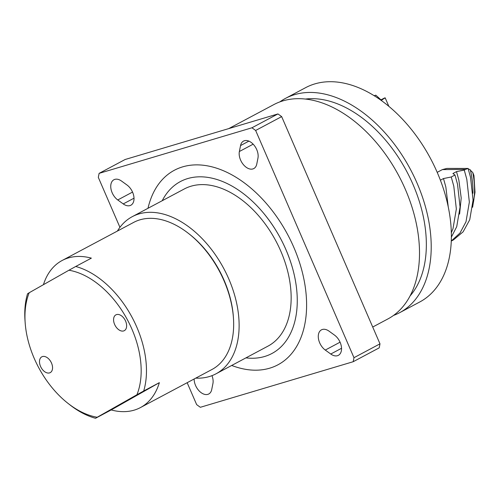 <?xml version="1.0" encoding="UTF-8"?>
<svg xmlns="http://www.w3.org/2000/svg" width="500" height="500" viewBox="0 0 500 500"><rect width="100%" height="100%" fill="white"/><g stroke="black" fill="none" stroke-linecap="round" stroke-linejoin="round"><path stroke-width="0.75" d="M125.037 319.969A8.95 5.669 -118 0 0 115.9 314.862A8.95 5.669 -118 0 0 115.169 325.556A8.95 5.669 -118 0 0 124.312 330.662A8.95 5.669 -118 0 0 125.037 319.969M50.956 361.931A8.95 5.669 -118 0 0 41.819 356.825A8.95 5.669 -118 0 0 41.087 367.519A8.95 5.669 -118 0 0 50.231 372.625A8.95 5.669 -118 0 0 50.956 361.931M188.438 233.388L189.381 234.125A81.412 51.569 62 0 1 218.994 269.831A81.412 51.569 62 0 1 233.356 316.694L233.438 317.887A83.319 52.775 -118 0 0 218.744 269.931A83.319 52.775 -118 0 0 188.438 233.388A83.319 52.775 -118 0 0 133.65 222.406L62.112 260.506A83.319 52.775 -118 0 0 43.425 284.688M25.169 322.788L25 320.431A83.319 52.775 -118 0 1 27.544 293.769L29.206 292.738A79.569 50.4 -118 0 0 25.169 322.788A79.569 50.4 -118 0 0 68.144 403.481L70 404.931A83.319 52.775 -118 0 0 95.531 418.281L111.181 409.944A83.319 52.775 -118 0 0 140.438 407.581L211.981 369.481A83.319 52.775 -118 0 0 233.438 317.887M140.438 407.581A83.319 52.775 -118 0 0 159.356 382.656L143.706 390.994A83.319 52.775 -118 0 0 131.55 316.363A83.319 52.775 -118 0 0 75.719 266.481L91.369 258.144A83.319 52.775 -118 0 0 62.112 260.506M143.706 390.994L136.925 394.744A79.569 50.4 -118 0 0 126.925 318.9A79.569 50.4 -118 0 0 68.938 270.231L75.719 266.481M322.35 329.481A12.188 7.719 -118 0 0 321.438 329.856A12.188 7.719 -118 0 0 318.531 339.125A12.188 7.719 -118 0 0 325.281 350.062L330.763 354.025A12.188 7.719 -118 0 0 338.375 355.331A12.188 7.719 -118 0 0 341.287 346.056A12.188 7.719 -118 0 0 334.538 335.125L329.056 331.163A12.188 7.719 -118 0 0 322.35 329.481M244.438 140.725A12.188 7.719 -118 0 0 243.525 141.1A12.188 7.719 -118 0 0 240.556 145.569L239.363 151.519A12.188 7.719 -118 0 0 243.469 164.719A12.188 7.719 -118 0 0 253.794 168.569A12.188 7.719 -118 0 0 256.762 164.1L257.95 158.15A12.188 7.719 -118 0 0 254.325 145.538A12.188 7.719 -118 0 0 244.438 140.725M114.825 179.375A12.188 7.719 -118 0 0 113.912 179.75A12.188 7.719 -118 0 0 111 189.025A12.188 7.719 -118 0 0 117.756 199.956L123.238 203.919A12.188 7.719 -118 0 0 130.85 205.231A12.188 7.719 -118 0 0 133.763 195.956A12.188 7.719 -118 0 0 127.013 185.019L121.531 181.056A12.188 7.719 -118 0 0 114.825 179.375M372.719 327.031L387.925 318.931A121.406 76.894 -118 0 0 402.225 182.525A121.406 76.894 -118 0 0 282.875 100.894A121.406 76.894 -118 0 0 273.788 104.619L228.744 128.606M279.85 101.9A121.406 76.894 62 0 1 285.494 98.381A121.406 76.894 62 0 1 294.581 94.663A121.406 76.894 62 0 1 413.931 176.287A121.406 76.894 62 0 1 399.631 312.7A121.406 76.894 62 0 1 393.562 315.419M285.494 98.381L305.656 87.644A121.406 76.894 62 0 1 314.744 83.925A121.406 76.894 62 0 1 434.087 165.55A121.406 76.894 62 0 1 419.794 301.962L399.631 312.7M147.994 208.294A110.194 69.794 62 0 1 168.056 174.344A110.194 69.794 62 0 1 281.863 224.525A110.194 69.794 62 0 1 284.231 360.737A110.194 69.794 62 0 1 231.694 365.456M245.938 357.875A97.387 61.681 -118 0 0 277.481 349.906A97.387 61.681 -118 0 0 292.238 267.106A97.387 61.681 -118 0 0 263.394 212.944A97.387 61.681 -118 0 0 174.812 185.175A97.387 61.681 -118 0 0 162.231 200.706M117.406 231.056A89.031 56.394 62 0 1 132.262 216.669A89.031 56.394 62 0 1 138.931 213.938A89.031 56.394 62 0 1 226.45 273.8A89.031 56.394 62 0 1 215.969 373.831A89.031 56.394 62 0 1 209.306 376.562A89.031 56.394 62 0 1 195.738 378.131M215.969 373.831L267.994 346.125A89.031 56.394 -118 0 0 278.481 246.088A89.031 56.394 -118 0 0 190.956 186.231A89.031 56.394 -118 0 0 184.294 188.962L132.262 216.669M187.162 382.7L196.644 404.606A178.538 113.081 -118 0 0 200.356 407.294L353.169 361.725A178.538 113.081 -118 0 0 353.975 357.694L255.65 130.475A178.538 113.081 -118 0 0 251.938 127.788L99.125 173.356A178.538 113.081 -118 0 0 98.319 177.394L119.931 227.331M194.137 378.988A12.188 7.719 -118 0 0 199.244 391.019A12.188 7.719 -118 0 0 208.769 393.981A12.188 7.719 -118 0 0 211.737 389.519L212.925 383.569A12.188 7.719 -118 0 0 211.969 375.656M99.125 173.356L125.138 159.5L277.95 113.931A178.538 113.081 62 0 1 281.663 116.619L379.988 343.837A178.538 113.081 62 0 1 379.188 347.869L353.169 361.725M277.95 113.931L251.938 127.788M281.663 116.619L255.65 130.475M379.988 343.837L353.975 357.694M111.181 409.944L159.356 382.656M68.144 403.481A79.569 50.4 -118 0 0 97.194 417.25L95.531 418.281M97.194 417.25L136.925 394.744M29.206 292.738L68.938 270.231M472.587 207.281L475 192.262L473.944 175.512L472.788 172.562L470.019 169.869M468.206 168.8L470.337 169.869A75.225 47.644 62 0 1 472.912 193.263M451.494 240.869L453.394 239.944L463.119 231.825L469.731 219.762L473.075 200.106L470.531 177.312L468.094 168.444L465.487 169.406L442.362 169.6L446.856 168.425L468.094 168.444M451.3 240.987L460.006 233.025L466.006 221.75L469.35 202.094L466.806 179.3L464.256 170.069L465.487 169.406M459.594 214.081L461.206 197.969L458.844 180.037L456.494 171.625L464.256 170.069M456.494 171.625L452.919 173.531L454.975 175.006L457.525 184.244L460.069 207.037L456.719 226.694L451.394 237.056M451.356 232.688L452.994 228.675L456.344 209.019L453.8 186.225L451.25 176.994L454.975 175.006M448.219 206.681L445.838 186.962L443.488 178.55L451.25 176.994M443.488 178.55L440.4 180.194M437.2 172.344L442.362 169.6M378.769 98.737L378.125 97.244L375.8 95.169L374.15 95.719M378.125 97.244L381.394 100.294L385.1 97.794L385.294 98.231L384.938 98.287L385.294 98.231M375.8 95.169L374.431 95.9M380.956 99.869L382.644 98.969A75.225 47.644 62 0 1 385.1 97.794M340.069 342.188L325.281 350.062M248.888 141.125L240.556 145.569M132.544 192.081L117.756 199.956M410.125 295.875A114.744 72.675 -118 0 0 406.706 171.381A114.744 72.675 -118 0 0 305.312 99.062M134.019 198.181L123.238 203.919M253.15 144.175L239.363 151.519M341.544 348.281L330.763 354.025M472.8 205.212A74.75 47.344 -118 0 0 472.788 172.562M292.238 267.106C286.312 247.087 276.694 229.031 263.394 212.944M451.3 241.056L453.394 239.944M388.869 106.381L385.312 98.169"/></g></svg>
